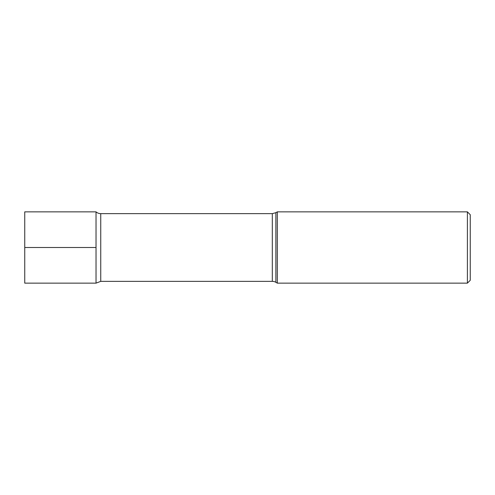 <?xml version="1.0" encoding="UTF-8"?>
<svg xmlns="http://www.w3.org/2000/svg" width="495" height="495" viewBox="0 0 495 495"><rect width="100%" height="100%" fill="white"/><g stroke="black" fill="none" stroke-linecap="round" stroke-linejoin="round"><path stroke-width="0.74" d="M467.398 283.14L467.398 211.86L470.25 214.712L470.25 280.288L467.398 283.14L277.318 283.14L275.882 282.311A7.128 7.128 0 0 0 272.318 281.358L100.745 281.358L100.745 213.642A7.128 7.128 0 0 1 96.03 211.86L96.03 247.5L96.03 211.86L24.75 211.86L24.75 283.14L96.03 283.14L96.03 247.5L96.03 283.14L100.745 281.358M275.882 282.311L275.882 212.689L277.318 211.86L277.318 283.14M24.75 247.5L96.03 247.5M272.318 281.358L272.318 213.642L100.745 213.642M277.318 211.86L467.398 211.86M275.882 212.689L272.318 213.642"/></g></svg>
